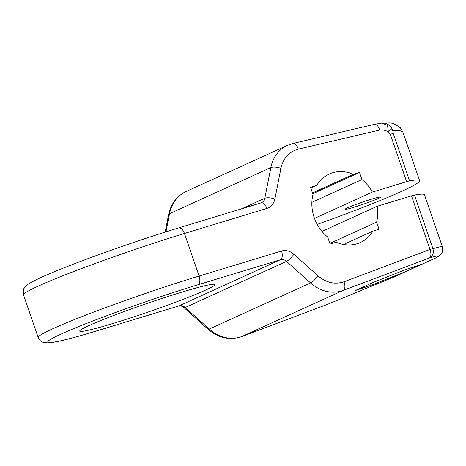 <?xml version="1.0" encoding="UTF-8"?>
<svg xmlns="http://www.w3.org/2000/svg" width="466" height="466" viewBox="0 0 466 466"><rect width="100%" height="100%" fill="white"/><g stroke="black" fill="none" stroke-linecap="round" stroke-linejoin="round"><path stroke-width="0.7" d="M383.541 123.065L384.159 123.129M386.652 123.81L388.935 125.138M389.617 125.704L391.358 127.707M442.362 246.706L439.846 246.811L432.931 248.681A7.52 0.449 161 0 0 429.978 249.467L343.972 281.784A7.52 3.967 69.4 0 1 343.127 290.417L241.802 336.539L327.819 304.222L394.195 276.886L436.147 257.774C439.048 255.694 443.947 254.331 442.362 246.7L424.485 194.794A139.101 8.254 161 0 0 414.466 195.068A7.52 0.449 -19 0 0 411.519 195.848L377.233 206.263A37.595 31.909 -114.5 0 1 376.621 222.131L379.062 229.225L372.94 231.084A37.595 31.909 -114.5 0 1 360.381 242.495A37.595 31.909 -114.5 0 1 336.213 242.238L330.091 244.102L327.65 237.002A37.595 31.909 -114.5 0 1 314.2 217.57A37.595 31.909 -114.5 0 1 312.989 194.421L310.542 187.326L316.664 185.468A37.595 31.909 -114.5 0 1 329.229 174.057A37.595 31.909 -114.5 0 1 353.391 174.313L359.513 172.449L361.96 179.55A37.595 31.909 -114.5 0 1 372.346 192.074L314.498 218.408M378.06 198.557A18.797 1.118 161 0 0 380.53 197.089A18.797 1.118 161 0 0 367.272 200.52A18.797 1.118 161 0 0 347.455 207.853A18.797 1.118 161 0 0 344.98 209.327A18.797 1.118 161 0 0 358.243 205.896A18.797 1.118 161 0 0 378.06 198.557M343.972 281.784C334.908 284.773 326.229 282.775 317.934 275.796L293.883 254.232C289.998 250.918 285.879 249.846 281.528 251.011L199.104 276.047L184.443 233.466L266.867 208.43C271.119 206.986 273.787 203.852 274.876 199.029L280.928 168.319C283.299 158.102 289.095 151.706 298.298 149.143L379.708 130.026C382.516 129.624 385.394 130.23 388.341 131.843L390.316 134.272L406.632 181.658A7.52 0.449 -19 0 1 409.579 180.872A139.101 8.254 -19 0 1 419.598 180.604A139.101 8.254 -19 0 1 401.319 191.491A139.101 8.254 -19 0 1 317.218 224.408M390.316 134.272A7.52 0.449 -19 0 1 393.263 133.486L392.803 130.655L399.991 130.696L402.892 132.082L400.428 127.876C390.869 120.671 389.78 123.665 382.242 123.053A11.277 10.485 86.6 0 1 392.809 130.655C391.178 129.065 389.692 129.461 388.341 131.843L387.537 125.337L381.759 123.094L374.367 124.358L292.963 143.476L287.522 145.328A37.595 31.909 -114.5 0 0 270.857 167.574L169.531 213.702A37.595 31.909 -114.5 0 1 186.196 191.456L287.522 145.328M89.117 325.518A71.432 4.241 -19 0 1 164.422 297.634A71.432 4.241 -19 0 1 214.809 284.598A71.432 4.241 -19 0 1 205.419 290.19A71.432 4.241 -19 0 1 130.113 318.074A71.432 4.241 -19 0 1 79.727 331.11A71.432 4.241 -19 0 1 89.117 325.518M406.632 181.658L372.346 192.074M411.519 195.848L429.978 249.467A7.52 3.967 69.4 0 1 429.139 258.1M377.233 206.263L321.989 231.416M281.528 251.011A7.52 3.949 73.1 0 1 280.351 259.754L197.934 284.79C152.836 298.38 87.462 321.919 61.57 333.883C33.319 346.564 50.112 345.143 96.602 330.918A7.52 3.949 73.1 0 1 96.346 331.017C78.847 336.324 65.514 339.924 56.345 341.811L48.866 342.976L43.245 342.475C42.179 341.683 40.985 342.696 38.183 337.477L23.521 294.896A112.784 6.693 -19 0 1 76.366 270.513A112.784 6.693 -19 0 1 184.443 233.466A7.52 3.949 73.1 0 0 178.641 227.921C145.724 237.881 101.471 253.178 70.197 265.393C54.831 271.381 43.239 276.309 35.416 280.171C29.667 283.165 26.597 285.035 26.201 285.78C23.55 289.77 22.904 287.277 23.521 294.896M371.134 285.285L355.133 290.615L372.322 282.786L405.513 269.633L421.509 264.309L404.319 272.132L371.134 285.285L370.552 283.596M395.657 276.251L435.256 258.193C440.399 255.286 438.36 255.257 429.145 258.094L343.127 290.417A37.595 31.909 -114.5 0 1 310.577 282.932L286.532 261.368A7.52 6.384 65.5 0 0 280.351 259.754L179.026 305.882A7.52 3.949 73.1 0 1 178.769 305.981L96.346 331.017M403.707 270.35L404.319 272.132M395.488 276.326L327.854 304.205M316.664 185.468L310.822 188.124M353.391 174.313L312.476 192.936M359.513 172.449L312.75 193.74M361.96 179.55L311.876 202.349M376.621 222.131L329.858 243.415M372.94 231.084L343.529 244.475M381.805 123.088A11.277 10.485 86.6 0 1 382.242 123.053L381.753 123.094M414.466 195.068L432.931 248.681C434.05 252.98 432.786 256.119 429.145 258.094M393.263 133.486L409.579 180.872M298.298 149.143A7.52 3.92 -103.2 0 0 292.963 143.476M373.988 124.486C376.307 123.915 378.217 125.762 379.708 130.026M280.928 168.319A7.52 2.563 -168.9 0 0 270.857 167.574L264.81 198.277A7.52 2.563 -168.9 0 1 274.876 199.029M266.867 208.43A7.52 3.949 -106.9 0 0 261.065 202.885L261.478 202.727A7.52 6.384 65.5 0 0 264.81 198.277L241.918 208.698M261.181 202.85A7.52 6.384 65.5 0 0 261.478 202.727M197.934 284.79A7.52 3.949 -106.9 0 0 199.104 276.047A112.784 6.693 161 0 0 91.027 313.094A112.784 6.693 161 0 0 38.183 337.477M293.883 254.232A7.52 1.823 131.9 0 1 286.532 261.368L185.206 307.49L209.251 329.054L310.577 282.932A7.52 1.823 131.9 0 0 317.934 275.796M165.162 232.103L168.605 214.64A7.52 2.563 -168.9 0 1 169.531 213.702L165.954 231.847M96.602 330.918L179.026 305.882A7.52 6.384 -114.5 0 1 185.206 307.49A7.52 1.823 131.9 0 1 183.919 307.601C181.763 305.981 180.045 305.44 178.769 305.981M327.831 304.222L241.668 336.598A7.52 3.967 69.4 0 0 241.802 336.539A37.595 31.909 -114.5 0 1 209.251 329.054A7.52 1.823 131.9 0 1 207.964 329.165L183.919 307.601M207.964 329.165C218.385 338.048 229.616 340.524 241.668 336.598A7.52 3.967 69.4 0 1 241.51 336.65M394.498 276.757L395.488 276.321M435.314 258.193L436.164 257.762M419.598 180.604L402.892 132.082M261.065 202.885L178.641 227.921M168.605 214.64C170.917 203.799 176.783 196.07 186.196 191.456"/></g></svg>
